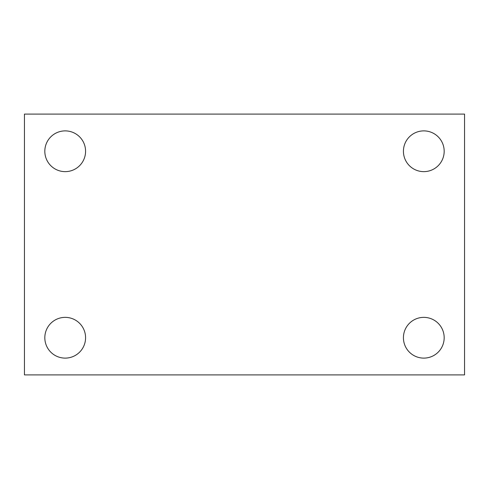 <?xml version="1.0" encoding="UTF-8"?>
<svg xmlns="http://www.w3.org/2000/svg" width="489" height="489" viewBox="0 0 489 489"><rect width="100%" height="100%" fill="white"/><g stroke="black" fill="none" stroke-linecap="round" stroke-linejoin="round"><path stroke-width="0.73" d="M24.45 114.102L464.55 114.102L464.55 374.898L24.45 374.898L24.45 114.102M65.202 317.361A20.373 20.373 0 0 1 85.575 337.734A20.373 20.373 0 0 1 65.202 358.113A20.373 20.373 0 0 1 44.823 337.734A20.373 20.373 0 0 1 65.202 317.361M423.798 317.361A20.373 20.373 0 0 1 444.177 337.734A20.373 20.373 0 0 1 423.798 358.113A20.373 20.373 0 0 1 403.425 337.734A20.373 20.373 0 0 1 423.798 317.361M423.798 130.887A20.373 20.373 0 0 1 444.177 151.266A20.373 20.373 0 0 1 423.798 171.639A20.373 20.373 0 0 1 403.425 151.266A20.373 20.373 0 0 1 423.798 130.887M65.202 130.887A20.373 20.373 0 0 1 85.575 151.266A20.373 20.373 0 0 1 65.202 171.639A20.373 20.373 0 0 1 44.823 151.266A20.373 20.373 0 0 1 65.202 130.887"/></g></svg>
